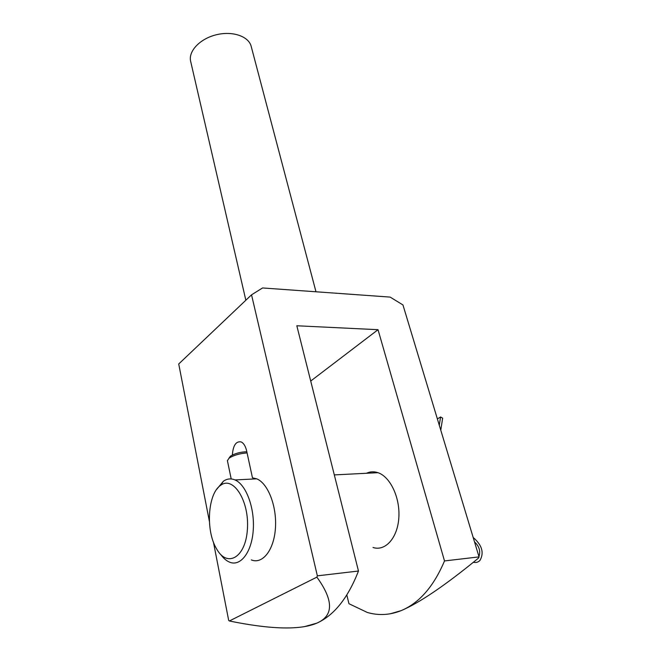 <?xml version="1.0" encoding="UTF-8"?>
<svg xmlns="http://www.w3.org/2000/svg" width="661" height="661" viewBox="0 0 661 661"><rect width="100%" height="100%" fill="white"/><g stroke="black" fill="none" stroke-linecap="round" stroke-linejoin="round"><path stroke-width="0.99" d="M220.691 554.439C223.385 558.231 226.335 560.801 229.541 562.139C240.546 566.907 251.858 552.191 253.262 529.924C254.807 507.722 246.008 484.496 234.994 479.936C230.929 478.233 227.054 478.663 223.368 481.249L216.75 489.264M223.368 481.249L220.658 485.323C207.835 493.486 205.397 530.329 216.461 548.638C227.02 568.253 245.71 557.834 247.404 529.271C249.494 500.864 233.168 475.54 220.658 485.323L220.65 485.331M251.345 559.917C262.574 564.568 274.059 550.026 275.439 528.081C276.967 506.194 267.961 483.315 256.724 478.837L252.469 477.837L246.619 450.802C245.512 446.134 243.694 443.176 241.149 441.928C236.027 441.011 233.093 445.374 232.35 455.024M213.42 542.07L228.681 620.398L229.384 620.976L316.883 577.136L317.354 575.847L251.535 294.831L178.726 363.98L209.372 521.306M346.827 595.007L348.958 603.716L367.417 612.499C378.712 615.722 389.973 615.094 401.194 610.615C419.272 603.03 433.707 586.472 444.506 560.941L378.034 329.699L296.822 325.766L358.469 571.03C347.942 598.04 334.053 615.416 316.784 623.166C333.739 615.854 333.772 600.51 316.883 577.136M251.535 294.831L262.566 287.956L390.139 297.095L402.954 304.944L479.043 556.893L444.506 560.941M317.354 575.847L358.469 571.03M390.279 613.788L401.194 610.615C419.487 602.857 445.266 585.34 478.547 558.049L479.043 556.893M229.384 620.976C243.579 623.91 256.526 625.926 268.226 627.033C289.782 629.049 305.969 627.768 316.784 623.166L304.374 626.661M310.711 381.042L378.034 329.699M373.011 547.482C385.289 551.571 397.575 538.004 398.831 517.819C400.252 497.683 390.254 476.738 377.976 472.689C373.977 471.343 370.127 471.533 366.442 473.276M245.851 300.234L190.657 61.357C188.137 51.31 199.878 38.759 216.205 34.793C232.49 30.695 248.726 36.322 251.188 46.369L315.983 291.782M473.177 537.467L474.995 539.12C482.348 546.226 484.001 553.331 479.96 560.429C478.233 562.23 476.036 562.85 473.375 562.288M370.11 473.094L370.218 472.037M439.284 425.238L440.573 416.967L442.647 418.173L440.78 430.204M474.499 541.855C479.275 546.341 480.745 551.224 478.919 556.504M437.375 418.925L440.573 416.967M231.201 478.944L227.401 460.643L229.144 458.09C233.771 455.206 239.745 453.479 247.074 452.917M228.937 458.238L230.449 456.148C234.862 453.463 240.323 451.984 246.817 451.727M375.787 472.805L376.654 472.293M256.724 478.837L234.994 479.936M377.976 472.689L334.309 474.904M230.449 456.148L229.144 458.09"/></g></svg>
